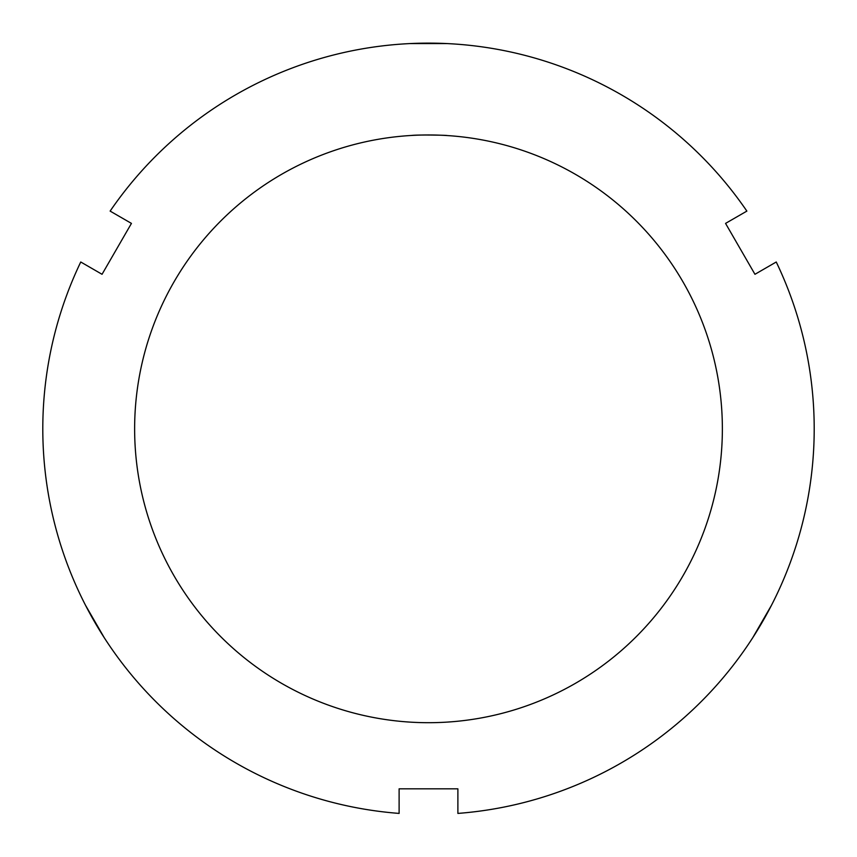 <?xml version="1.0" encoding="UTF-8"?>
<svg xmlns="http://www.w3.org/2000/svg" width="857" height="857" viewBox="0 0 857 857"><rect width="100%" height="100%" fill="white"/><g stroke="black" fill="none" stroke-linecap="round" stroke-linejoin="round"><path stroke-width="1.29" d="M110.135 211.101L131.442 223.398L102.047 274.294L80.751 261.996A385.693 385.693 0 0 0 399.116 813.411L399.116 788.826L457.884 788.826L457.884 813.411A385.693 385.693 0 0 0 776.249 261.996L754.953 274.294L725.558 223.398L746.865 211.101A385.693 385.693 0 0 0 110.135 211.101M752.853 637.533L771.418 605.385M85.582 605.385L104.147 637.533M428.5 722.697A293.865 293.865 0 0 0 682.997 281.899A293.865 293.865 0 0 0 174.003 281.899A293.865 293.865 0 0 0 428.5 722.697M447.065 43.589L409.935 43.589M447.065 135.556C448.19 135.224 417.809 134.592 411.349 135.47"/></g></svg>
